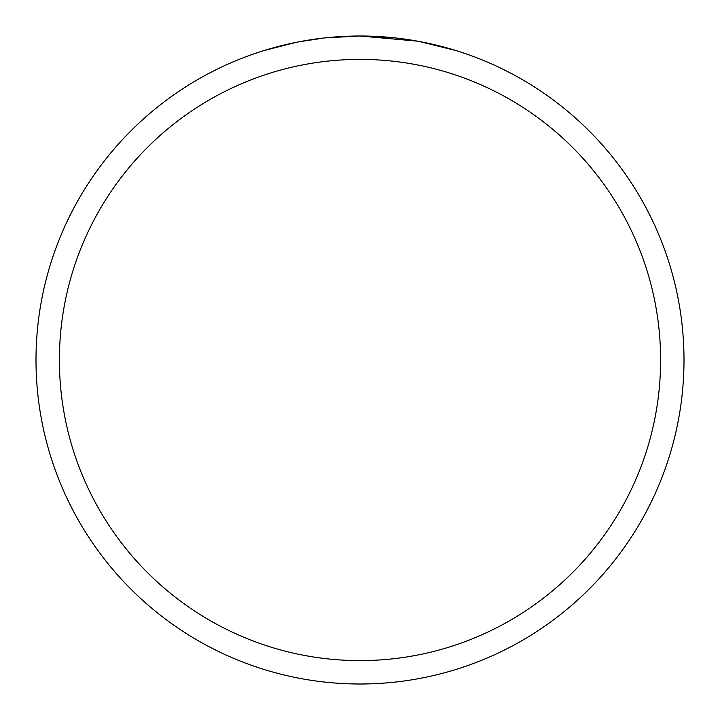 <?xml version="1.0" encoding="UTF-8"?>
<svg xmlns="http://www.w3.org/2000/svg" width="720" height="720" viewBox="0 0 720 720"><rect width="100%" height="100%" fill="white"/><g stroke="black" fill="none" stroke-linecap="round" stroke-linejoin="round"><path stroke-width="1.08" d="M417.555 41.157L360 36L389.961 37.386M394.542 37.845L401.265 38.637M360 36A324 324 0 0 1 684 360A324 324 0 0 1 360 684A324 324 0 0 1 36 360A324 324 0 0 1 360 36L324.981 37.899L360 36M419.085 41.436L456.282 50.634M360 59.391A300.609 300.609 0 0 1 660.609 360A300.609 300.609 0 0 1 360 660.609A300.609 300.609 0 0 1 59.391 360A300.609 300.609 0 0 1 360 59.391M323.46 38.07L298.386 41.913M263.736 50.634L295.974 42.39M311.913 39.591L314.694 39.186M331.119 37.287L333.675 37.071M334.881 36.972L336.483 36.855"/></g></svg>
